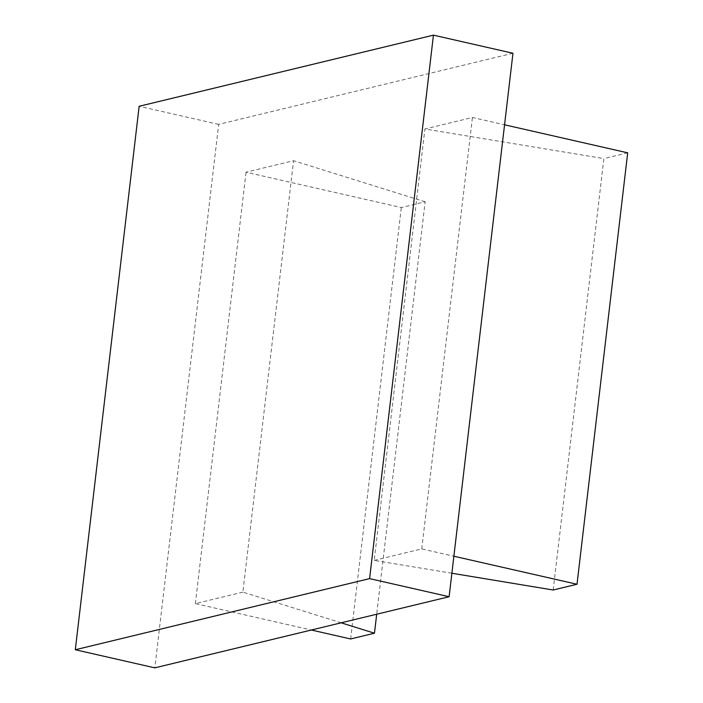 <?xml version="1.0" encoding="UTF-8"?>
<svg xmlns="http://www.w3.org/2000/svg" width="703" height="703" viewBox="0 0 703 703"><rect width="100%" height="100%" fill="white"/><g stroke="black" fill="none" stroke-linecap="round" stroke-linejoin="round"><path stroke-width="0.53" stroke-dasharray="3.52 2.64" d="M553.182 590.01L603.859 158.597L424.902 128.974L472.425 117.489L504.561 124.8M451.88 573.244L374.224 560.388L424.902 128.974M627.691 152.832L603.859 158.597M374.224 560.388L421.747 548.902L453.874 556.222M421.747 548.902L472.425 117.489M425.139 201.787L293.564 160.715L246.041 172.2L401.308 207.543L425.139 201.787L376.694 614.229M341.175 622.814L242.878 592.128L293.564 160.715M350.63 638.965L401.308 207.543M242.878 592.128L195.364 603.613L311.35 630.02M195.364 603.613L246.041 172.2M512.962 53.252L218.668 124.378L154.827 667.85M218.668 124.378L139.15 106.276"/><path stroke-width="1.05" d="M453.874 556.222L577.014 584.255L553.182 590.01L451.88 573.244M577.014 584.255L627.691 152.832L504.561 124.8M311.35 630.02L350.63 638.965L374.462 633.201L341.175 622.814M374.462 633.201L376.694 614.229M433.443 35.15L512.962 53.252L449.12 596.724L154.827 667.85L75.309 649.748L139.15 106.276L433.443 35.15L369.602 578.622L75.309 649.748M449.12 596.724L369.602 578.622"/></g></svg>
